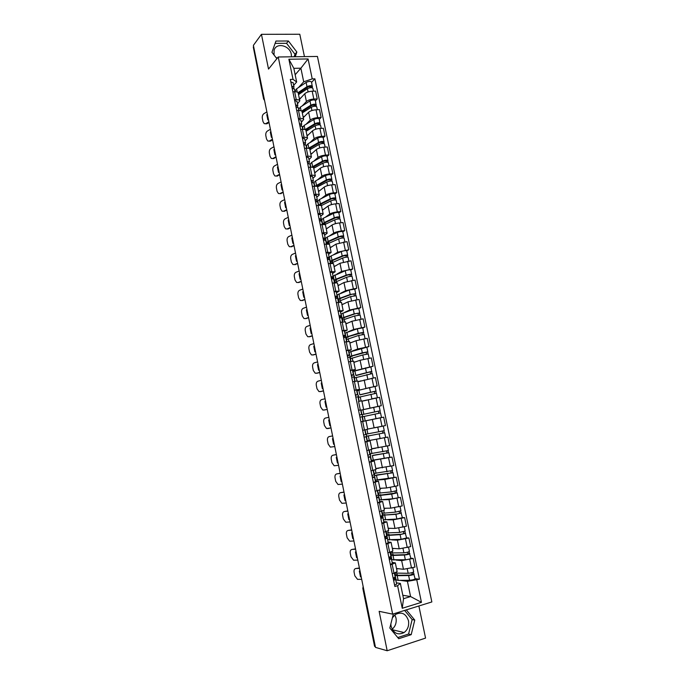 <?xml version="1.0" encoding="UTF-8"?>
<svg xmlns="http://www.w3.org/2000/svg" width="685" height="685" viewBox="0 0 685 685"><rect width="100%" height="100%" fill="white"/><g stroke="black" fill="none" stroke-linecap="round" stroke-linejoin="round"><path stroke-width="1.03" d="M394.834 614.89L396.007 618.041C396.726 622.648 395.442 626.373 392.145 629.224M392.411 617.784L395.176 614.633C401.47 611.405 405.905 613.435 408.474 620.713C409.236 625.73 407.772 629.678 404.082 632.555C397.882 635.483 393.55 633.377 391.084 626.236L390.835 624.018M274.043 55.014L274.103 50.253C276.226 42.11 289.901 45.415 291.305 54.32L291.476 56.804M304.448 56.624L299.79 34.25L261.439 34.327L253.39 45.364L375.5 647.394L387.179 650.75L425.565 638.095L418.869 605.977M392.651 614.137L431.85 601.944L317.429 56.453L278.238 56.983L392.651 614.137L379.139 611.328L387.179 650.75M275.85 57.36L277.322 58.131M261.439 34.327L268.529 69.082L278.238 56.983M264.102 98.178L263.605 98.982L253.287 47.025L263.742 98.606L264.47 99.959M253.638 46.554L253.287 47.025M375.346 646.666L374.575 646.332L362.819 588.338L374.849 646.52M396.487 568.499L403.456 569.286L414.973 567.103L413.166 558.429L401.658 560.613L395.939 560.073M392.18 564.397L393.986 573.182L397.129 571.607L395.331 562.907L390.416 564.902M393.986 573.182L392.231 573.688M410.846 558.224L413.166 558.429M392.137 562.368L395.331 562.882M392.317 548.334L399.209 548.822L410.7 546.621L408.894 537.982L397.42 540.191L391.674 539.883M387.95 552.941L392.873 551.005L391.084 542.34M406.599 537.871L408.894 537.982M387.924 541.963L391.075 542.323L386.143 544.19M388.164 528.246L394.988 528.443L406.445 526.226L404.647 517.629L393.199 519.855L387.402 519.787M383.694 532.288L388.635 530.498L386.845 521.867M402.378 517.612L404.647 517.629M383.737 521.653L386.845 521.842L381.896 523.58M384.944 514.992L384.842 514.478L382.701 515.197L383.343 519.735M384.028 508.244L390.775 508.159L402.206 505.924L400.417 497.361L389.003 499.605L383.086 499.785M379.456 511.721L384.405 510.077L382.632 501.471L377.666 503.047M379.242 499.904L392.659 498.774L400.417 497.361M379.558 501.429L382.624 501.463M379.91 488.328L386.588 487.96L397.985 485.708L396.204 477.18L384.816 479.449L378.685 479.894M375.234 491.248L380.201 489.741L378.437 481.178L373.453 482.608M375.466 480.116L396.204 477.18M375.406 481.29L378.428 481.161M376.733 475.27L374.524 475.578L375.166 480.151M376.005 468.48L393.781 465.577L392.008 457.083L374.019 460.14M371.03 470.86L376.022 469.49L374.258 460.962L369.258 462.264M389.791 457.349L392.008 457.083M371.261 461.236L374.25 460.954M371.732 448.752L389.602 445.533L387.838 437.081L367.066 440.9M366.843 450.567L371.852 449.334L370.097 440.84L365.079 442.005M385.355 437.484L387.838 437.081M367.143 441.277L370.097 440.832M367.665 429.093L385.432 425.573L383.677 417.156L360.918 421.832M362.673 430.351L367.699 429.264L365.953 420.796M360.73 410.178L381.288 405.708L379.533 397.326L361.911 401.256M358.529 410.229L360.678 409.964M378.206 406.419L381.288 405.708M363.572 409.279L361.826 400.845L358.512 401.41M359.086 390.15L377.152 385.92L375.414 377.572L357.887 381.793M354.393 390.202L359.454 389.38L356.602 390.219M374.969 386.52L377.152 385.92M359.454 389.371L357.724 380.988L352.655 381.75M355.875 370.499L373.042 366.218L371.304 357.904L360.096 360.276L353.88 362.408M352.741 371.51L370.953 366.895L371.972 373.556M350.283 370.251L355.361 369.566L352.544 370.559M370.945 366.886L373.042 366.218M355.361 369.558L353.631 361.209L348.545 361.834M352.218 351.028L357.75 348.982L368.95 346.593L367.22 338.322L356.037 340.71L349.889 343.108M348.776 352.296L368.95 346.593M346.19 350.386L351.277 349.838L348.502 350.977M351.277 349.821L349.564 341.515L344.461 342.012M348.425 331.66L353.7 329.459L364.874 327.062L363.153 318.816L351.996 321.231L345.916 323.885M344.829 333.167L357.33 328.791L362.819 327.867L363.812 334.417M342.115 330.607L347.218 330.187L344.478 331.48M362.819 327.909L364.874 327.062M347.218 330.17L345.505 321.907L340.394 322.267M344.572 312.394L349.667 310.022L360.807 307.608L359.094 299.405L347.971 301.828L341.961 304.748M338.048 310.913L343.176 310.63L340.471 312.069M358.786 308.541L360.807 307.608M343.168 310.605L341.472 302.376L336.335 302.607M340.702 293.223L345.651 290.671L356.765 288.239L355.061 280.062L343.964 282.511L338.022 285.688M334.006 291.305L339.143 291.151L336.481 292.735M354.761 289.25L356.765 288.239M339.143 291.125L337.448 282.931L332.302 283.042M336.823 274.128L341.652 271.397L352.741 268.948L351.045 260.814L339.966 263.271L334.092 266.705M329.982 271.782L335.136 271.757L332.508 273.486M350.763 270.044L352.741 268.948M335.128 271.722L333.449 263.571L328.286 263.545M332.944 255.12L337.671 252.208L348.733 249.742L347.038 241.634L335.992 244.108L330.187 247.807M325.974 252.345L331.146 252.44L328.552 254.315M346.773 250.924L348.733 249.742M331.138 252.405L329.459 244.288L324.279 244.143M329.065 236.188L333.706 233.097C335.462 232.104 337.996 231.402 341.301 230.973L344.735 230.614L343.057 222.548L339.614 222.89C336.309 223.301 333.783 224.021 332.037 225.031L326.291 228.978M324.587 239.168L325.58 238.508M321.984 232.986L323.74 232.797C325.863 232.6 327.01 232.737 327.165 233.208L324.613 235.229M342.8 231.881L344.735 230.614M327.165 233.174L325.495 225.091C325.324 224.603 324.185 224.457 322.061 224.646L320.297 224.817M325.195 217.342L329.759 214.062C331.497 213.018 334.023 212.29 337.32 211.888L340.762 211.562L339.084 203.531L335.641 203.839C332.345 204.233 329.827 204.961 328.098 206.039L322.421 210.235M320.477 220.724L321.727 219.834M318.011 213.703L319.767 213.54C321.89 213.369 323.037 213.54 323.209 214.054L320.691 216.22M338.844 212.915L340.762 211.562M323.2 214.02L321.539 205.98C321.368 205.44 320.212 205.252 318.088 205.414L316.333 205.577M321.342 198.564L325.829 195.114C327.55 194.009 330.059 193.264 333.364 192.887L336.806 192.596L335.136 184.599L331.694 184.873C328.398 185.241 325.889 185.986 324.168 187.116L318.559 191.569M317.36 201.638L317.883 201.227M314.047 194.514L315.811 194.36C317.934 194.215 319.09 194.42 319.27 194.985L316.778 197.289M334.914 194.026L336.806 192.596M319.253 194.942L317.6 186.936C317.42 186.354 316.264 186.132 314.141 186.277L312.377 186.414M317.498 179.872L321.916 176.242C323.62 175.077 326.12 174.315 329.425 173.964L332.859 173.707L331.197 165.744L327.755 165.984C324.459 166.327 321.959 167.089 320.263 168.279L314.715 172.971M310.108 175.394L311.872 175.266C313.995 175.137 315.151 175.386 315.34 175.994L312.891 178.434M330.992 175.223L332.859 173.707M315.331 175.942L313.687 167.979C313.49 167.354 312.334 167.097 310.202 167.208L308.447 167.337M313.67 161.266L318.011 157.447C319.707 156.223 322.198 155.444 325.495 155.118L328.937 154.904L327.276 146.967L323.842 147.172C320.546 147.489 318.054 148.268 316.367 149.518L310.887 154.459M306.186 156.36L307.942 156.248C310.065 156.146 311.23 156.42 311.427 157.079L309.012 159.665M327.087 156.488L328.937 154.904M311.418 157.028L309.783 149.107C309.577 148.431 308.413 148.131 306.289 148.225L304.525 148.337M309.851 142.728L314.132 138.73C315.802 137.454 318.294 136.657 321.582 136.358L325.024 136.169L323.371 128.266L319.938 128.438C316.641 128.729 314.158 129.534 312.497 130.835L307.077 136.015M302.273 137.411L304.037 137.317C306.161 137.231 307.325 137.548 307.539 138.25L305.159 140.964M323.192 137.839L325.024 136.169M307.522 138.199L305.895 130.304C305.681 129.585 304.517 129.251 302.385 129.328L300.629 129.414M306.049 124.268L310.262 120.098C311.923 118.753 314.398 117.948 317.694 117.666L321.128 117.512L319.484 109.643L316.05 109.788C312.754 110.054 310.288 110.867 308.635 112.229L303.275 117.649M298.386 118.539L300.141 118.454C302.273 118.402 303.438 118.745 303.66 119.498L301.314 122.35M319.321 119.267L321.128 117.512M303.643 119.438L302.025 111.586C301.802 110.816 300.629 110.456 298.506 110.499L296.742 110.576M302.256 105.875L306.418 101.534C308.053 100.138 310.519 99.308 313.816 99.06L317.249 98.94L315.614 91.105L312.18 91.208C308.892 91.447 306.426 92.287 304.791 93.699L299.499 99.359M294.507 99.736L296.271 99.676C298.395 99.642 299.568 100.027 299.799 100.815L297.487 103.803M315.468 100.764L317.249 98.94M299.782 100.755L298.172 92.937C297.941 92.124 296.759 91.73 294.636 91.756L292.872 91.816M402.823 595.274L410.58 596.558L407.421 581.334L400.194 580.349M396.367 582.849L400.365 583.423L403.533 598.707L410.58 596.558L421.446 602.338L402.249 608.28L397.591 585.701L400.365 583.423M295.158 74.742L300.878 68.192L293.831 68.329L296.656 81.995L293.034 79.366L290.32 79.434L394.868 586.506L397.591 585.701M293.034 79.366L288.882 59.235L308.079 58.953L312.232 78.886L303.703 81.806L300.878 68.192L308.079 58.953M407.421 581.334L419.443 579.219L314.886 78.818L312.232 78.886M416.788 580.007L421.446 602.338M393.387 613.914L389.825 628.025L398.73 638.711L411.197 634.653L414.767 620.096L406.316 609.89M295.226 56.752L296.862 52.026L288.394 40.989L275.944 41.057L271.945 52.3L276.877 58.687M298.48 87.569L303.703 81.806M296.656 81.995L293.677 85.342M415.101 578.662L419.443 579.219M311.624 82.346L314.886 78.818M395.031 573.336L395.339 574.809M390.878 553.189L391.195 554.756M386.734 533.135L387.076 534.788M382.607 513.168L382.966 514.897M378.505 493.286L378.882 495.101M374.412 473.481L374.806 475.381M370.345 453.761L370.756 455.748M366.287 434.127L366.715 436.191M362.262 414.605L362.69 416.703M363.315 421.275L381.511 417.533L380.56 412.969L362.382 416.78L363.315 421.275L379.867 417.876L363.632 421.275M358.255 395.228L358.675 397.223M354.273 375.928L354.667 377.829M350.3 356.705L350.677 358.512M346.353 337.568L346.704 339.272M342.414 318.508L342.748 320.118M338.501 299.525L338.81 301.049M334.597 280.627L334.888 282.049M330.709 261.798L330.983 263.134M326.873 243.218L327.002 243.869M402.249 608.28L403.533 598.707M293.831 68.329L288.882 59.235M397.754 637.547L408.594 634.027L412.156 619.548L404.604 610.421M412.156 619.548L414.767 620.096M408.594 634.027L411.197 634.653M294.122 56.769L294.987 54.278L286.553 43.301L275.113 43.378M286.553 43.301L288.394 40.989M294.987 54.278L296.862 52.026M361.192 576.847L360.507 576.873L361.149 576.633M360.019 571.059L359.334 571.085L360.507 576.873M359.394 568.002L355.866 568.507C354.393 568.79 353.802 570.048 354.102 572.275L354.821 575.828L357.527 579.356L361.689 579.313M359.462 568.353L355.866 568.507M395.117 577.104L393.147 578.157M393.943 579.75L393.413 579.45M393.378 578.097L395.665 579.45L393.618 580.418M396.572 584.134L394.603 585.213M397.394 575.212L397.214 574.364L396.743 574.912L398.387 575.254L409.818 575.1L413.731 573.867L415.127 578.774C414.374 579.51 412.541 580.015 409.604 580.281L398.156 580.366L396.058 579.87M397.214 574.364L395.099 575.254L397.197 575.691L408.62 575.537C411.548 575.263 413.389 574.766 414.142 574.039M411.933 572.677L412.319 574.535M394.654 573.062L408.157 573.302C411.086 573.028 412.918 572.532 413.671 571.812L412.824 567.728M396.546 568.798L398.713 568.747M413.363 572.138L413.731 573.867M394.432 577.746L395.639 577.832M395.476 577.883L395.296 576.179M357.296 557.659L356.62 557.701L357.262 557.479M356.132 551.896L355.446 551.939L356.62 557.701M355.524 548.899L352.013 549.43C350.54 549.747 349.958 551.023 350.258 553.24L350.968 556.777L353.597 560.227L357.793 560.116M355.583 549.199L352.013 549.43M390.861 556.477L388.883 557.444M389.679 559.106L389.166 558.857M388.9 557.539L391.4 558.797L389.345 559.696M392.308 563.472L390.33 564.474M353.426 538.556L352.749 538.607L353.392 538.393M352.261 532.819L351.585 532.87L352.749 538.607M351.662 529.873L348.16 530.438C346.704 530.781 346.122 532.065 346.422 534.283L347.132 537.802L349.675 541.184L353.922 541.004M351.713 530.13L348.16 530.438M386.623 535.935L384.627 536.817M385.441 538.547L384.944 538.35M384.713 537.237L387.153 538.23L385.09 539.061M388.061 542.905L386.066 543.813M393.224 555.047L393.079 554.319L392.591 554.807L394.217 555.064L405.563 554.636L409.476 553.463L410.863 558.309C410.101 558.977 408.26 559.465 405.34 559.773L391.906 559.748M393.079 554.319L390.955 555.15L393.019 555.475L404.364 555.047C407.275 554.739 409.116 554.259 409.878 553.6M407.661 552.178L408.063 554.079M390.493 552.932L403.902 552.821C406.813 552.504 408.645 552.024 409.416 551.382L408.551 547.221M392.377 548.591L394.594 548.488M409.099 551.673L409.476 553.463M389.542 557.855L391.537 557.975M391.383 558.018L391.195 556.323M384.713 536.8L384.816 537.271M389.08 534.976L388.952 534.36L388.455 534.788L390.056 534.968L401.324 534.257L405.237 533.144L406.616 537.939L401.102 539.352L387.761 539.712M388.952 534.36L386.819 535.131L388.857 535.353L400.117 534.651L405.631 533.247M403.414 531.774L403.816 533.718M386.366 532.93L399.663 532.433L405.177 531.038L404.287 526.799M388.215 528.477L390.518 528.315M404.852 531.295L405.237 533.144M388.138 542.965L387.453 538.204M387.299 538.247L387.111 536.56M386.957 536.603L385.629 536.535M349.564 519.53L348.888 519.59L349.538 519.393M348.4 513.81L347.732 513.878L348.888 519.59M347.817 510.924L344.332 511.515C342.885 511.892 342.312 513.193 342.603 515.403L343.313 518.905L345.779 522.218L350.061 521.961M347.86 511.138L344.332 511.515M382.401 515.488L380.389 516.284M381.237 518.143L380.809 518.314M381.22 518.083L380.732 517.928M380.543 517.012L382.932 517.757L380.851 518.519M383.831 522.424L381.828 523.254M345.719 500.572L345.052 500.658L345.702 500.47M344.564 494.878L343.896 494.964L345.052 500.658M343.99 492.061L340.522 492.669C339.075 493.08 338.51 494.39 338.801 496.599L339.512 500.084L341.892 503.321L346.208 503.004M344.024 492.215L340.522 492.669M378.197 495.127L376.176 495.846M377.015 497.704L376.544 497.601M376.39 496.882L378.719 497.37L376.639 498.063M379.627 502.028L377.606 502.781M341.892 481.701L341.224 481.795L341.875 481.623M340.745 476.024L340.077 476.126L341.224 481.795M340.18 473.267L336.72 473.9C335.29 474.345 334.717 475.664 335.016 477.865L335.718 481.341L338.03 484.509L342.38 484.115M340.205 473.378L336.72 473.9M374.01 474.851L371.981 475.484M372.837 477.411L372.366 477.359M372.263 476.837L374.532 477.077L372.434 477.702M375.431 481.726L373.402 482.394M383.095 518.545L382.898 516.91L380.646 517.047M380.612 516.901L382.932 516.302M384.842 514.478L384.336 514.855L385.92 514.949L397.103 513.973L401.025 512.911L402.386 517.654L396.872 519.016L383.651 519.787M382.701 515.197L395.896 514.341L401.41 512.988M399.184 511.455L399.595 513.433M381.862 511.104L382.256 513.031L384.268 513.125L395.442 512.132L400.948 510.787L400.049 506.472M384.071 508.441L386.503 508.219M400.622 511.01L401.025 512.911M377.632 497.13L378.908 496.813M380.834 495.092L397.206 492.815L398.173 497.456M380.749 494.69L378.608 495.341L380.586 495.349L391.692 494.116L397.206 492.815M394.962 491.222L395.391 493.243M378.154 493.166L391.238 491.916L396.743 490.614L395.836 486.23M379.952 488.499L382.59 488.182M396.418 490.811L396.82 492.772M379.182 498.937L379.002 497.267M376.673 474.979L393.019 472.719L393.978 477.351M374.524 475.578L393.019 472.719M390.767 471.074L391.203 473.138M373.436 470.295L374.078 473.429L392.556 470.535L391.632 466.074M375.842 468.634L378.873 468.197M392.222 470.698L392.642 472.71M375.149 479.406L374.969 477.745M372.657 455.542L388.849 452.716L389.808 457.323L371.398 460.423M372.623 455.354L388.849 452.716M386.597 451.021L387.034 453.119M372.931 448.581L371.741 448.786M370.02 453.744L388.395 450.542L387.445 446.012M371.75 448.863L375.748 448.187M388.044 450.67L388.481 452.734M369.189 450.516L369.095 450.062M371.142 459.96L370.962 458.308M368.599 435.891L384.696 432.8L385.646 437.39L380.149 438.563L367.348 440.815L366.415 436.294L384.696 432.8M368.581 435.806L366.415 436.294M382.435 431.045L382.881 433.185M380.971 426.515L375.337 427.654M374.704 427.782L382.478 426.198M365.088 429.846L365.978 434.162L378.736 431.798L384.242 430.634L383.283 426.053M383.891 430.728L384.336 432.851M365.199 431.19L364.925 429.88M367.143 440.592L366.963 438.948M381.511 417.533L363.624 421.215M361.021 410.169L361.945 414.656L378.462 411.146L378.745 413.329M361.945 414.656L380.106 410.812L380.201 413.029M361.021 410.161L379.156 406.248L380.106 410.812M361.098 411.968L360.764 410.366M363.161 421.309L362.981 419.674M378.291 411.18L379.755 410.897M364.052 400.716L361.903 401.213M359.188 401.282L358.375 397.343L376.442 393.216L377.384 397.745M361.894 401.162L366.809 400.023M372.238 398.773L377.033 397.814M360.087 394.714L374.352 391.409L374.618 393.515M360.113 394.86L375.996 391.075L376.082 393.25M357.938 395.228L357.013 390.758L369.549 387.59L375.046 386.528L375.996 391.075M357.142 392.805L356.808 391.212M359.034 401.307L359.017 400.468M374.181 391.426L375.645 391.186M358.383 381.639L357.887 381.776M355.061 381.305L354.376 377.983L372.34 373.556L373.257 377.966M357.861 381.665L361.089 380.843M356.08 375.32L370.26 371.758L370.508 373.787M356.132 375.568L371.895 371.416M353.203 373.719L352.869 372.135M370.08 371.758L371.553 371.561M349.136 355.121L349.641 355.035M350.403 358.726L362.767 354.958L368.256 353.974L369.155 358.281M353.845 362.254L356.508 361.509M352.081 356.003L366.184 352.184L366.415 354.145M352.158 356.354L349.966 356.62L351.765 355.892L362.322 352.826L367.811 351.842L367.888 353.948M349.273 354.719L348.948 353.135M366.004 352.167L367.485 352.022M343.664 336.549L345.754 336.215M346.439 339.537L358.709 335.41L364.189 334.477L365.071 338.673M349.855 342.928L352.218 342.2M348.108 336.772L348.203 337.225L347.603 337.106L349.007 336.455L362.125 332.696L362.339 334.588M348.203 337.225L346.002 337.431L347.783 336.609L358.264 333.287L363.752 332.353M343.827 336.421L345.497 335.736L345.043 334.212M361.937 332.662L363.427 332.559M339.46 317.326L339.563 317.814L341.883 317.472M342.8 321.907L342.491 320.4L344.247 319.493L354.659 315.956L360.147 315.057L360.995 319.15M345.874 323.68L348.066 322.952M344.153 317.617L344.264 318.174L343.656 318.003L345.034 317.275L355.446 313.713L358.075 313.285L358.289 315.117M344.264 318.174L342.063 318.328L343.819 317.403L354.222 313.841L359.702 312.951L359.762 314.972M342.063 318.328L341.156 313.927L353.289 309.363L358.769 308.481L359.702 312.951M339.563 317.814L341.601 316.881L341.156 315.374M357.895 313.242L359.385 313.182M338.561 301.4L350.634 296.579L356.114 295.723L356.945 299.705M341.909 304.508L343.981 303.763M340.205 298.549L340.342 299.199L339.726 298.977L341.087 298.172L351.422 294.37L354.051 293.959L354.248 295.723M340.342 299.199L338.133 299.302L339.863 298.275L350.189 294.473L355.678 293.625L355.72 295.603M338.133 299.302L337.225 294.918L349.264 290.012L354.744 289.173L355.678 293.625M337.517 298.215L337.405 296.545L336.412 297.05M353.871 293.899L355.361 293.882M334.657 282.443L346.619 277.279C349.333 276.432 351.157 276.166 352.099 276.475L352.903 280.345M337.962 285.422L339.94 284.66M336.284 279.548L336.438 280.302L335.813 280.028L337.157 279.146L347.415 275.105L350.044 274.719L350.223 276.406M336.438 280.302L334.22 280.353L335.924 279.232L346.182 275.182C348.896 274.334 350.72 274.068 351.662 274.385L351.705 276.32M333.33 276.021L345.257 270.746C347.971 269.89 349.795 269.625 350.737 269.95L351.662 274.385M333.741 279.471L333.544 277.845L331.917 278.761M349.855 274.642L351.362 274.668M330.864 263.254L342.628 258.065C345.326 257.183 347.149 256.935 348.1 257.303L348.888 261.071M334.032 266.414L335.941 265.626M332.371 260.634L332.55 261.482L331.917 261.156L333.235 260.206L343.425 255.916L346.053 255.556L346.216 257.183M332.55 261.482L330.324 261.482L332.011 260.266L342.192 255.976C344.889 255.094 346.713 254.837 347.663 255.214L347.697 257.115M329.434 257.175L331.103 255.899L341.276 251.558C343.973 250.667 345.797 250.41 346.747 250.804L347.663 255.214M329.905 260.848L329.476 259.367M345.865 255.462L347.372 255.539M326.274 243.286L327.087 243.132M327.713 243.843L338.647 238.928C341.335 238.012 343.159 237.772 344.118 238.209L344.889 241.874M330.119 247.482L331.968 246.668M328.483 241.796L328.672 242.747L328.029 242.37L329.339 241.343L339.452 236.813L342.08 236.471L342.226 238.029M328.56 242.173L328.868 241.565M328.672 242.747L327.276 243.175L326.445 242.687L328.106 241.377L338.219 236.847C340.899 235.931 342.723 235.691 343.69 236.137L343.716 237.995M325.563 238.406L327.207 237.036L337.303 232.446C339.983 231.521 341.806 231.29 342.774 231.744L343.69 236.137M326.077 242.302L325.752 240.76M341.883 236.368L343.399 236.479M324.621 224.629L334.691 219.876C337.362 218.926 339.186 218.703 340.154 219.2L340.899 222.762M326.223 228.636L328.029 227.797M324.604 223.036L324.818 224.081L324.168 223.652L325.452 222.548L335.496 217.787L338.116 217.47L338.262 218.96M324.75 223.747L324.981 222.796M324.818 224.081L323.423 224.526L322.584 223.978L324.219 222.574L334.254 217.804C336.926 216.854 338.75 216.623 339.726 217.136L339.743 218.952M321.702 219.714L323.32 218.241L333.347 213.42C336.018 212.461 337.842 212.239 338.818 212.761L339.726 217.136M322.258 223.832L321.941 222.3M324.699 223.524L325.127 223.481M337.919 217.35L339.443 217.505M321.248 205.637L330.744 200.902C333.407 199.917 335.222 199.703 336.207 200.268L336.934 203.728M322.344 209.858L324.099 208.994M320.743 204.353L320.974 205.491L320.315 205.02L321.582 203.839L331.557 198.847L334.177 198.547L334.306 199.969M320.957 205.389L321.119 204.096M318.739 205.372L320.349 203.839L330.316 198.838C332.97 197.854 334.794 197.64 335.778 198.205L335.796 199.994M317.857 201.099L319.458 199.523L329.408 194.471C332.062 193.478 333.886 193.273 334.871 193.855L335.778 198.205M318.542 205.38L318.148 203.916M318.576 205.354L317.849 201.047M333.98 198.41L335.504 198.607M317.583 186.859L326.813 182.004C329.459 180.986 331.283 180.789 332.276 181.414L332.978 184.77M318.474 191.166L320.203 190.267M316.487 186.311L327.627 179.984L330.256 179.701L330.367 181.063M317.532 186.774L317.266 185.472M316.898 185.746L317.035 186.448M315.091 186.226L326.385 179.95C329.031 178.931 330.855 178.734 331.848 179.367L331.857 181.114M314.03 182.561L315.605 180.891L325.486 175.608C328.124 174.572 329.947 174.384 330.949 175.026L331.848 179.367M314.638 186.243L314.364 185.601M330.05 179.556L331.583 179.795M313.739 168.253L322.9 163.193C325.538 162.139 327.361 161.951 328.363 162.636L329.04 165.89M314.629 172.543L316.324 171.618M312.908 167.371L323.722 161.198L326.343 160.932L326.445 162.234M313.61 167.799L314.047 166.566M311.761 167.191L322.481 161.146C325.11 160.084 326.933 159.905 327.935 160.598L327.935 162.302M310.219 164.1L311.769 162.328L321.582 156.814C324.21 155.752 326.026 155.572 327.036 156.274L327.935 160.598M326.137 160.769L327.678 161.052M338.082 462.897L337.422 463.009L338.065 462.846M336.934 457.255L336.275 457.366L337.422 463.009M336.386 454.54L332.936 455.208C331.514 455.679 330.949 457.015 331.24 459.207L331.942 462.675L334.177 465.766L338.57 465.303M336.395 454.609L332.936 455.208M369.849 454.669L367.802 455.217M368.676 457.229L368.239 457.349M368.667 457.203L368.213 457.212M368.145 456.878L370.362 456.869L368.256 457.426M371.261 461.51L369.224 462.092M334.28 444.18L333.629 444.3L334.28 444.154M333.141 438.546L332.482 438.674L333.629 444.3M329.168 436.593L332.602 435.917L329.168 436.593C327.755 437.09 327.19 438.434 327.49 440.626L328.183 444.077L330.35 447.108L334.768 446.569M364.377 430L362.836 430.317M365.696 434.564L363.641 435.043M364.523 437.099L364.086 437.201M364.523 437.09L364.077 437.141M364.043 436.996L366.21 436.747L364.095 437.235M367.109 441.388L365.054 441.885M330.495 425.531L329.845 425.659L328.714 420.059L329.365 419.931M329.365 419.922L328.714 420.059M327.55 428.622L330.983 427.911L326.531 428.519L324.442 425.556L323.748 422.114C323.457 419.939 324.005 418.578 325.409 418.047L328.834 417.302M359.942 414.887L359.505 414.964L359.942 414.879M359.522 415.059L361.629 414.536L359.497 414.947M360.618 409.947L358.546 410.324M360.909 421.763L363.024 421.335L360.909 421.763M362.014 416.728L359.95 417.139M326.728 406.95L326.086 407.104L324.955 401.521L325.606 401.41M325.598 401.367L324.955 401.521M327.224 409.373L324.81 409.921M325.067 398.764L321.676 399.578C320.28 400.134 319.724 401.504 320.015 403.688L320.708 407.104L322.738 410.007L324.938 409.895M327.216 409.33L323.808 410.109M355.412 395.108L355.858 394.937L355.387 394.997M355.464 395.356L357.51 394.603L355.378 394.945M356.508 390.039L354.428 390.339M357.904 396.795L355.823 397.12M322.977 388.455L322.335 388.618L321.214 383.061L321.864 382.958M321.847 382.889L321.214 383.061M323.474 390.912L320.948 391.52M321.325 380.295L317.951 381.177C316.564 381.768 316.016 383.155 316.307 385.321L316.992 388.729L318.953 391.563L321.205 391.477M323.457 390.818L320.075 391.666M351.328 375.303L351.756 375.089L351.285 375.123M351.414 375.74L353.409 374.746L351.268 375.029M352.415 370.217L350.326 370.439M353.802 376.947L351.713 377.195M319.244 370.028L318.602 370.2L317.48 364.668L318.14 364.574M318.123 364.488L317.48 364.668M319.749 372.52L317.104 373.197M317.592 361.903L314.244 362.853C312.865 363.478 312.317 364.865 312.608 367.032L313.293 370.431L315.194 373.205L317.489 373.137M319.724 372.383L316.35 373.299M347.261 355.592L347.68 355.318L347.209 355.327M347.389 356.209L349.333 354.976L347.175 355.19M348.34 350.48L346.242 350.626M349.727 357.176L347.62 357.347M315.52 351.67L314.886 351.859L313.764 346.353L314.424 346.276M314.398 346.156L313.764 346.353M316.033 354.205L313.268 354.933M313.876 343.579L310.545 344.606C309.175 345.249 308.635 346.653 308.926 348.819L309.611 352.201L311.444 354.916L313.79 354.864M315.999 354.025L312.651 355.01M343.211 335.958L343.622 335.633L343.142 335.624M343.382 336.763L345.266 335.299L343.108 335.444M344.29 330.829L342.166 330.898M345.66 337.5L343.553 337.594M311.812 333.389L311.178 333.595L310.065 328.106L310.725 328.038M310.699 327.901L310.065 328.106M312.334 335.958L309.457 336.737M310.177 325.332L306.863 326.428C305.501 327.105 304.971 328.517 305.262 330.675L305.938 334.04L307.719 336.695L310.108 336.669M312.283 335.736L308.961 336.789M339.186 316.41L339.58 316.033L339.101 315.999M339.383 317.395L341.224 315.699L339.049 315.776M340.248 311.264L338.116 311.255M341.618 317.9L339.495 317.917M308.122 315.186L307.488 315.4L306.383 309.928L307.043 309.877M307.008 309.714L306.383 309.928M308.644 317.78L305.664 318.611M306.486 307.154L303.198 308.318C301.845 309.021 301.314 310.451 301.606 312.6L302.282 315.956L304.003 318.551L306.435 318.534M308.592 317.515L305.287 318.645M335.171 296.947L335.556 296.511L335.068 296.459M335.41 298.112L337.191 296.177L335.016 296.203M336.224 291.776L334.083 291.69M337.585 298.386L335.453 298.326M304.44 297.05L303.815 297.273L302.71 291.827L303.369 291.793M303.335 291.596L302.71 291.827M304.971 299.679L301.88 300.544M302.821 289.053L299.55 290.286C298.206 291.014 297.675 292.452 297.966 294.593L298.643 297.941L300.304 300.475L302.779 300.484M304.911 299.371L301.631 300.561M331.172 277.562L331.549 277.082L331.06 276.997M331.531 278.812L333.184 276.749L331.001 276.706M332.216 272.373L330.067 272.219M333.578 278.958L331.437 278.821M300.775 278.983L300.158 279.223L299.054 273.803L299.722 273.769M299.679 273.555L299.054 273.803M301.314 281.655L298.121 282.554M299.157 271.02L295.911 272.313C294.576 273.075 294.053 274.522 294.336 276.663L295.012 279.994L296.622 282.477L299.131 282.494M301.246 281.295L297.984 282.554M327.19 258.262L327.558 257.731L327.062 257.628M327.815 259.35L329.185 257.397L326.993 257.286M328.235 253.056L326.069 252.825M329.588 259.606L327.43 259.401M297.127 260.994L296.511 261.242L295.415 255.839L296.083 255.822M296.031 255.582L295.415 255.839M297.675 263.691L294.379 264.624M295.518 253.056L292.289 254.426C290.962 255.205 290.44 256.669 290.731 258.802L291.399 262.115L292.957 264.547L295.5 264.581M297.59 263.297L294.353 264.624M323.234 239.048L323.585 238.457L323.089 238.337M324.056 239.99L325.212 238.123L323.012 237.96M324.262 233.816L322.087 233.508M325.606 240.341L323.44 240.058M293.488 243.064L292.88 243.338L291.793 237.952L292.452 237.943M292.401 237.678L291.793 237.952M294.045 245.804L290.697 246.771M291.887 235.16L288.676 236.599C287.366 237.412 286.844 238.885 287.135 241.009L287.803 244.314L289.31 246.694L291.887 246.737M293.959 245.358L290.74 246.754M319.287 219.911L319.63 219.268L319.124 219.123M320.263 220.733L321.248 218.935L319.039 218.712M320.306 214.653L318.123 214.277M321.65 221.152L319.467 220.801M289.875 225.219L289.267 225.493L288.179 220.133L288.839 220.142M288.779 219.851L288.179 220.133M290.431 227.985L287.041 229.004M288.274 217.342L285.088 218.84C283.778 219.679 283.265 221.161 283.547 223.284L284.215 226.581L285.671 228.901L288.291 228.961M290.337 227.497L287.135 228.961M315.357 200.851L315.682 200.166L315.177 199.994M316.461 201.561L317.309 199.832L315.083 199.54M316.367 195.576L314.175 195.131M317.703 202.049L315.52 201.621M286.261 207.435L285.662 207.726L284.575 202.383L285.243 202.4M285.183 202.092L284.575 202.383M286.835 210.235L283.402 211.297M284.677 199.592L281.509 201.159C280.208 202.024 279.694 203.513 279.977 205.637L280.644 208.908L282.057 211.185L284.703 211.254M286.724 209.713L283.547 211.237M311.444 181.868L311.761 181.131L311.255 180.943M312.643 182.475L313.379 180.806L311.153 180.455M312.446 176.584L310.245 176.062M313.781 183.023L311.581 182.527M282.674 189.719L282.074 190.028L280.996 184.702L281.663 184.736M281.595 184.393L280.996 184.702M283.248 192.553L279.78 193.667M281.09 181.91L277.939 183.537C276.646 184.436 276.141 185.935 276.423 188.05L277.082 191.312L278.452 193.538L281.133 193.624M283.128 191.988L279.968 193.581M307.548 162.97L307.856 162.182L307.342 161.968M308.824 163.475L309.466 161.857L307.231 161.446M308.541 157.661L306.332 157.07M309.868 164.083L307.659 163.51M279.095 172.072L278.495 172.389L277.425 167.097L278.093 167.131M278.016 166.772L277.425 167.097M279.677 174.94L276.166 176.096M277.511 164.297L274.385 165.984C273.101 166.909 272.604 168.424 272.887 170.531L273.538 173.785L274.865 175.959L277.571 176.054M279.548 174.332L276.415 175.994M303.669 144.15L303.96 143.319L303.446 143.079M305.013 144.561L305.57 142.985L303.327 142.514M304.654 138.824L302.427 138.165M305.972 145.22L303.755 144.578M275.524 154.502L274.933 154.827L273.863 149.553L274.531 149.604M274.454 149.219L273.863 149.553M276.115 157.396L272.579 158.603M273.957 146.753L270.849 148.508C269.573 149.458 269.077 150.983 269.359 153.08L270.01 156.317L271.294 158.458L274.026 158.552M275.986 156.754L272.861 158.475M299.799 125.406L300.09 124.524L299.568 124.268M301.203 125.732L301.691 124.199L299.448 123.668M300.783 120.063L298.549 119.327M302.094 126.425L299.867 125.723M271.979 136.991L271.388 137.334L270.327 132.077L270.995 132.136M270.909 131.734L270.327 132.077M272.57 139.928L270.498 141.119L269 141.17M270.412 129.268L267.321 131.092C266.054 132.068 265.557 133.601 265.84 135.698L266.491 138.927L267.741 141.016L270.498 141.119M272.433 139.235L269.333 141.016M295.954 106.749L296.228 105.815L295.706 105.533M297.393 106.98L297.829 105.49L295.577 104.899M296.922 101.38L294.687 100.584M298.232 107.716L295.997 106.946M268.443 119.558L267.852 119.909L266.79 114.669L267.467 114.746M267.381 114.318L266.79 114.669M269.042 122.521L266.979 123.754L265.438 123.805M266.885 111.86L263.811 113.744C262.552 114.746 262.064 116.296 262.338 118.385L262.989 121.596L264.196 123.642L266.979 123.754M268.897 121.784L265.814 123.634M292.118 88.159L292.384 87.183L291.861 86.884M293.6 88.314L293.985 86.858L291.724 86.207M293.086 82.774L290.834 81.909M294.387 89.093L292.135 88.245M309.911 149.732L319.005 144.449C321.633 143.362 323.448 143.191 324.467 143.944L325.127 147.095M310.793 153.997L312.454 153.046M309.406 148.628L319.826 142.489L322.447 142.24L322.532 143.473M309.714 148.919L311.341 147.429M308.49 148.32L318.585 142.411C321.205 141.324 323.02 141.153 324.039 141.906L324.031 143.576M306.426 145.708L307.95 143.85L317.686 138.105C320.306 137 322.121 136.837 323.149 137.608L324.039 141.906M322.241 142.069L323.782 142.394M306.092 131.28L315.126 125.792C317.737 124.67 319.552 124.516 320.589 125.321L321.222 128.378M306.974 135.536L308.618 134.543M305.81 130.073L315.956 123.857L318.568 123.634L318.645 124.798M305.998 130.826L308.49 128.403M302.642 127.393L304.14 125.441L313.816 119.473C316.419 118.334 318.234 118.18 319.27 119.01L320.143 124.935M305.142 129.602L314.706 123.762C317.318 122.641 319.133 122.478 320.16 123.291M318.362 123.446L319.912 123.805M302.299 112.905L311.264 107.211C313.858 106.055 315.682 105.91 316.718 106.774L317.335 109.737M303.172 117.144L304.791 116.125M302.051 111.732L312.095 105.302L314.715 105.096L314.775 106.201M302.282 112.819L305.527 109.48M298.874 109.155L300.355 107.108L309.954 100.909C312.548 99.745 314.364 99.608 315.408 100.498L316.273 106.363M301.657 111.056L310.844 105.19C313.439 104.026 315.254 103.889 316.299 104.762M314.501 104.899L316.05 105.293M298.514 94.607L307.419 88.699C310.005 87.509 311.821 87.38 312.865 88.314L313.465 91.174M299.388 98.828L300.98 97.775M298.283 93.485L308.25 86.824L310.862 86.635L310.913 87.68M299.345 94.059L302.479 90.66M295.124 90.994L296.579 88.844L306.118 82.431C308.695 81.232 310.51 81.104 311.564 82.054L312.42 87.868M298.052 92.646L307 86.687C309.586 85.497 311.401 85.368 312.446 86.301M310.647 86.421L310.75 86.909L312.214 86.867M304.791 93.699L306.418 101.534M308.635 112.229L310.262 120.098M312.497 130.835L314.132 138.73M316.367 149.518L318.011 157.447M320.263 168.279L321.916 176.242M324.168 187.116L325.829 195.114M328.098 206.039L329.759 214.062M332.037 225.031L333.706 233.097M335.992 244.108L337.671 252.208M339.966 263.271L341.652 271.397M343.964 282.511L345.651 290.671M347.971 301.828L349.667 310.022M351.996 321.231L353.7 329.459M356.037 340.71L357.75 348.982M360.096 360.276L361.817 368.581M364.172 379.927L365.901 388.267M368.265 399.663L370.003 408.037M372.375 419.477L374.121 427.885M376.51 439.385L378.257 447.827M380.654 459.37L382.41 467.855M384.816 479.449L386.588 487.96M389.003 499.605L390.775 508.159M393.199 519.855L394.988 528.443M397.42 540.191L399.209 548.822M401.658 560.613L403.456 569.286M298.506 110.499L300.141 118.454M302.385 129.328L304.037 137.317M306.289 148.225L307.942 156.248M310.202 167.208L311.872 175.266M314.141 186.277L315.811 194.36M318.088 205.414L319.767 213.54M322.061 224.646L323.74 232.797M326.043 243.946L327.73 252.14M330.042 263.34L331.745 271.568M334.066 282.811L335.77 291.074M338.099 302.359L339.811 310.665M342.149 322.001L343.87 330.333M346.225 341.721L347.946 350.095M350.309 361.534L352.047 369.934M354.419 381.425L356.157 389.868M358.538 401.401L360.284 409.878M362.682 421.472L364.437 429.983M366.835 441.619L368.607 450.173M371.013 461.861L372.786 470.449M375.209 482.189L376.99 490.82M379.421 502.61L381.211 511.275M383.66 523.117L385.45 531.817M387.907 543.71L389.714 552.452M294.636 91.756L296.271 99.676M316.05 109.788L317.694 117.666M319.938 128.438L321.582 136.358M323.842 147.172L325.495 155.118M327.755 165.984L329.425 173.964M331.694 184.873L333.364 192.887M335.641 203.839L337.32 211.888M339.614 222.89L341.301 230.973M343.596 242.019L345.291 250.136M347.603 261.225L349.299 269.376M351.619 280.516L353.323 288.702M355.661 299.884L357.373 308.104M359.711 319.338L361.432 327.593M363.778 338.878L365.507 347.167M367.871 358.495L369.6 366.826M371.972 378.206L373.719 386.563M376.099 397.994L377.846 406.385M380.235 417.867L381.999 426.301M384.396 437.826L386.16 446.295M388.575 457.871L390.347 466.374M392.77 478.002L394.543 486.547M396.983 498.218L398.764 506.797M401.213 518.528L403.003 527.142M405.46 538.924L407.267 547.58M409.724 559.405L411.539 568.096M312.18 91.208L313.816 99.06M363.213 586.814L363.076 588.466L363.564 588.543M397.197 575.691L398.156 580.366M408.62 575.537L409.604 580.281M396.487 572.249L396.735 573.482M407.267 569.029L408.157 573.302M393.019 555.475L393.978 560.133M404.364 555.047L405.34 559.773M392.214 551.579L392.565 553.283M403.003 548.497L403.902 552.821M388.857 535.353L389.816 539.986M400.117 534.651L401.102 539.352M387.958 531.003L388.404 533.161M398.747 528.058L399.663 532.433M384.713 515.308L385.672 519.924M395.896 514.341L396.872 519.016M383.72 510.513L384.268 513.125M394.517 507.705L395.442 512.132M380.586 495.349L381.536 499.947M391.692 494.116L392.659 498.774M379.507 490.117L380.141 493.183M390.304 487.437L391.238 491.916M376.485 475.476L377.426 480.057M387.513 473.977L388.472 478.618M375.311 469.799L376.039 473.318M386.109 467.264L387.051 471.794M372.392 455.688L373.334 460.251M383.343 453.932L384.302 458.548M371.133 449.574L371.946 453.538M381.939 447.168L382.889 451.749M368.325 435.985L369.258 440.524M379.19 433.965L380.149 438.563M366.972 429.444L367.879 433.845M377.786 427.2L378.736 431.798M364.266 416.369L365.199 420.89M375.055 414.082L376.014 418.663M362.896 409.716L363.829 414.228M373.659 407.352L374.609 411.925M360.233 396.829L361.081 400.939M370.945 394.295L371.886 398.85M358.863 390.21L359.788 394.706M369.549 387.59L370.499 392.137M356.209 377.375L356.962 381.006M366.843 374.584L367.776 379.053M354.847 370.782L355.772 375.252M365.456 367.905L366.398 372.443M352.201 357.998L352.861 361.166M362.767 354.958L363.675 359.334M350.848 351.431L351.765 355.892M361.389 348.305L362.322 352.826M348.22 338.707L348.776 341.413M358.709 335.41L359.599 339.709M346.867 332.165L347.783 336.609M357.33 328.791L358.264 333.287M344.247 319.493L344.709 321.744M354.659 315.956L355.532 320.16M342.902 312.976L343.819 317.403M353.289 309.363L354.222 313.841M340.291 300.355L340.659 302.154M350.634 296.579L351.491 300.698M338.955 293.874L339.863 298.275M349.264 290.012L350.189 294.473M336.352 281.304L336.635 282.648M346.619 277.279L347.458 281.321M335.016 274.848L335.924 279.232M345.257 270.746L346.182 275.182M332.43 262.329L332.619 263.228M342.628 258.065L343.45 262.021M331.103 255.899L332.011 260.266M341.276 251.558L342.192 255.976M328.526 243.432L328.62 243.886M338.647 238.928L339.452 242.807M327.207 237.036L328.106 241.377M337.303 232.446L338.219 236.847M334.691 219.876L335.479 223.67M323.32 218.241L324.219 222.574M333.347 213.42L334.254 217.804M330.744 200.902L331.514 204.609M319.458 199.523L320.349 203.839M329.408 194.471L330.316 198.838M326.813 182.004L327.567 185.635M315.605 180.891L316.487 185.181M325.486 175.608L326.385 179.95M322.9 163.193L323.637 166.738M311.769 162.328L312.651 166.609M321.582 156.814L322.481 161.146M319.005 144.449L319.732 147.917M307.95 143.85L308.824 148.106M317.686 138.105L318.585 142.411M315.126 125.792L315.836 129.182M304.14 125.441L304.996 129.551M313.816 119.473L314.706 123.762M311.264 107.211L311.958 110.516M300.355 107.108L301.109 110.773M309.954 100.909L310.844 105.19M307.419 88.699L308.087 91.936M296.579 88.844L297.247 92.081M306.118 82.431L307 86.687M404.082 632.555L392.445 629.755M263.605 98.982L264.573 100.481M363.153 586.531L362.819 588.338M395.202 577.19L394.346 573.071M396.649 584.228L395.665 579.45M395.099 575.254L396.067 579.904M390.938 556.545L390.073 552.35M392.385 563.549L391.4 558.797M386.7 535.995L385.818 531.723M390.955 555.15L391.906 559.782M390.356 552.264L390.501 552.966M386.819 535.131L387.77 539.746M386.1 531.637L386.374 532.956M382.47 515.531L381.571 511.181M383.908 522.475L382.932 517.757M378.266 495.161L377.349 490.725M379.695 502.071L378.719 497.37M374.078 474.868L373.145 470.364M375.5 481.752L374.532 477.077M378.608 495.341L379.55 499.922M377.64 490.657L378.163 493.183M370.465 455.893L371.398 460.431M369.249 450.028L370.02 453.753M353.023 371.424L353.94 375.885M350.395 358.709L350.96 361.423M349.05 352.184L349.966 356.62M366.877 347.338L367.811 351.842M346.439 339.52L346.867 341.627M345.094 333.013L346.002 337.431M338.561 301.366L338.75 302.282M333.321 275.986L334.22 280.353M329.425 257.14L330.324 261.482M325.555 238.363L326.445 242.687M321.693 219.671L322.584 223.978M314.021 182.501L314.792 186.234M310.211 164.04L310.853 167.183M369.909 454.669L368.967 450.096M371.321 461.527L370.362 456.869M365.756 434.564L364.805 429.932M367.169 441.388L366.21 436.747M361.629 414.536L360.67 409.93M363.024 421.335L362.074 416.711M357.51 394.603L356.56 390.013M358.897 401.333L357.955 396.769M353.409 374.746L352.467 370.174M354.779 381.357L353.854 376.904M349.333 354.976L348.391 350.429M350.669 361.466L349.778 357.125M345.266 335.299L344.332 330.761M346.584 341.669L345.711 337.44M341.224 315.699L340.291 311.187M342.509 321.95L341.661 317.823M337.191 296.177L336.267 291.69M338.458 302.316L337.628 298.3M333.184 276.749L332.259 272.27M334.426 282.759L333.621 278.863M329.185 257.397L328.269 252.945M330.41 263.297L329.622 259.504M325.212 238.123L324.296 233.688M326.402 243.911L325.64 240.221M321.248 218.935L320.34 214.525M322.421 224.611L321.685 221.024M317.309 199.832L316.401 195.43M318.457 205.389L317.737 201.912M313.379 180.806L312.471 176.422M314.501 186.251L313.807 182.869M309.466 161.857L308.567 157.499M310.57 167.191L309.894 163.92M305.57 142.985L304.679 138.644M306.649 148.208L305.998 145.04M301.691 124.199L300.801 119.875M302.753 129.311L302.119 126.245M297.829 105.49L296.939 101.183M298.865 110.49L298.249 107.519M293.985 86.858L293.103 82.568M294.995 91.747L294.404 88.879M306.409 145.64L306.94 148.208M302.624 127.324L303.035 129.311M298.865 109.086L299.157 110.49M295.115 90.917L295.286 91.756"/></g></svg>
